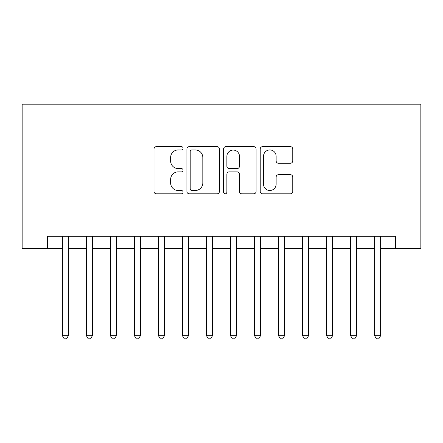 <?xml version="1.0" encoding="UTF-8"?>
<svg xmlns="http://www.w3.org/2000/svg" width="443" height="443" viewBox="0 0 443 443"><rect width="100%" height="100%" fill="white"/><g stroke="black" fill="none" stroke-linecap="round" stroke-linejoin="round"><path stroke-width="0.66" d="M183.07 148.294A1.65 1.65 0 0 0 181.42 146.644L156.373 146.644A2.359 2.359 0 0 0 154.014 149.003L154.014 191.437A2.359 2.359 0 0 0 156.373 193.796L181.42 193.796A1.65 1.65 0 0 0 183.07 192.146A1.65 1.65 0 0 0 181.42 190.496L178.18 190.496A7.542 7.542 0 0 1 170.638 182.953L170.638 179.415A7.542 7.542 0 0 1 178.18 171.873L181.42 171.873A1.65 1.65 0 0 0 183.07 170.223A1.65 1.65 0 0 0 181.42 168.573L178.18 168.573A7.542 7.542 0 0 1 170.638 161.025L170.638 157.492A7.542 7.542 0 0 1 178.18 149.944L181.42 149.944A1.65 1.65 0 0 0 183.07 148.294M290.398 163.268A2.359 2.359 0 0 0 292.757 160.909L292.757 149.003A2.359 2.359 0 0 0 290.398 146.644L262.583 146.644A2.359 2.359 0 0 0 260.224 149.003L260.224 191.437A2.359 2.359 0 0 0 262.583 193.796L290.398 193.796A2.359 2.359 0 0 0 292.757 191.437L292.757 177.056A2.359 2.359 0 0 0 290.398 174.703L278.492 174.703A2.359 2.359 0 0 0 276.139 177.056L276.139 184.188A6.307 6.307 0 0 1 269.831 190.496A6.307 6.307 0 0 1 263.524 184.188L263.524 156.252A6.307 6.307 0 0 1 269.831 149.944A6.307 6.307 0 0 1 276.139 156.252L276.139 160.909A2.359 2.359 0 0 0 278.492 163.268L290.398 163.268M47.368 248.279L47.368 236.269L395.632 236.269L395.632 248.279L420.85 248.279L420.85 104.171L22.15 104.171L22.15 248.279L62.38 248.279M219.435 149.003A2.359 2.359 0 0 0 217.081 146.644L189.261 146.644A2.359 2.359 0 0 0 186.902 149.003L186.902 191.437A2.359 2.359 0 0 0 189.261 193.796L217.081 193.796A2.359 2.359 0 0 0 219.435 191.437L219.435 149.003M225.919 146.644L253.739 146.644A2.359 2.359 0 0 1 256.098 149.003L256.098 191.437A2.359 2.359 0 0 1 253.739 193.796L241.834 193.796A2.359 2.359 0 0 1 239.475 191.437L239.475 174.232A2.359 2.359 0 0 0 237.121 171.873L229.219 171.873A2.359 2.359 0 0 0 226.866 174.232L226.866 192.146A1.65 1.65 0 0 1 225.216 193.796A1.65 1.65 0 0 1 223.565 192.146L223.565 149.003A2.359 2.359 0 0 1 225.919 146.644M68.383 248.279L86.396 248.279M92.404 248.279L110.418 248.279M116.42 248.279L134.434 248.279M140.437 248.279L158.45 248.279M164.458 248.279L182.472 248.279M188.474 248.279L206.488 248.279M212.49 248.279L230.51 248.279M236.512 248.279L254.526 248.279M260.528 248.279L278.542 248.279M284.55 248.279L302.563 248.279M308.566 248.279L326.58 248.279M332.582 248.279L350.596 248.279M356.604 248.279L374.617 248.279M380.62 248.279L395.632 248.279M191.852 149.944A1.65 1.65 0 0 0 190.202 151.595L190.202 188.845A1.65 1.65 0 0 0 191.852 190.496L195.274 190.496A7.542 7.542 0 0 0 202.816 182.953L202.816 157.492A7.542 7.542 0 0 0 195.274 149.944L191.852 149.944M239.475 156.373A6.307 6.307 0 0 0 233.168 150.066A6.307 6.307 0 0 0 226.866 156.373L226.866 166.214A2.359 2.359 0 0 0 229.219 168.573L237.121 168.573A2.359 2.359 0 0 0 239.475 166.214L239.475 156.373M68.383 236.269L68.383 335.705L62.38 335.705L62.38 236.269M68.383 335.705L66.583 338.829L64.18 338.829L62.38 335.705M92.404 236.269L92.404 335.705L86.396 335.705L86.396 236.269M92.404 335.705L90.599 338.829L88.201 338.829L86.396 335.705M116.42 236.269L116.42 335.705L110.418 335.705L110.418 236.269M116.42 335.705L114.621 338.829L112.217 338.829L110.418 335.705M140.437 236.269L140.437 335.705L134.434 335.705L134.434 236.269M140.437 335.705L138.637 338.829L136.234 338.829L134.434 335.705M164.458 236.269L164.458 335.705L158.45 335.705L158.45 236.269M164.458 335.705L162.653 338.829L160.255 338.829L158.45 335.705M188.474 236.269L188.474 335.705L182.472 335.705L182.472 236.269M188.474 335.705L186.675 338.829L184.271 338.829L182.472 335.705M212.49 236.269L212.49 335.705L206.488 335.705L206.488 236.269M212.49 335.705L210.691 338.829L208.288 338.829L206.488 335.705M236.512 236.269L236.512 335.705L230.51 335.705L230.51 236.269M236.512 335.705L234.712 338.829L232.309 338.829L230.51 335.705M260.528 236.269L260.528 335.705L254.526 335.705L254.526 236.269M260.528 335.705L258.729 338.829L256.325 338.829L254.526 335.705M284.55 236.269L284.55 335.705L278.542 335.705L278.542 236.269M284.55 335.705L282.745 338.829L280.347 338.829L278.542 335.705M308.566 236.269L308.566 335.705L302.563 335.705L302.563 236.269M308.566 335.705L306.766 338.829L304.363 338.829L302.563 335.705M332.582 236.269L332.582 335.705L326.58 335.705L326.58 236.269M332.582 335.705L330.783 338.829L328.379 338.829L326.58 335.705M356.604 236.269L356.604 335.705L350.596 335.705L350.596 236.269M356.604 335.705L354.799 338.829L352.401 338.829L350.596 335.705M380.62 236.269L380.62 335.705L374.617 335.705L374.617 236.269M380.62 335.705L378.82 338.829L376.417 338.829L374.617 335.705"/></g></svg>
